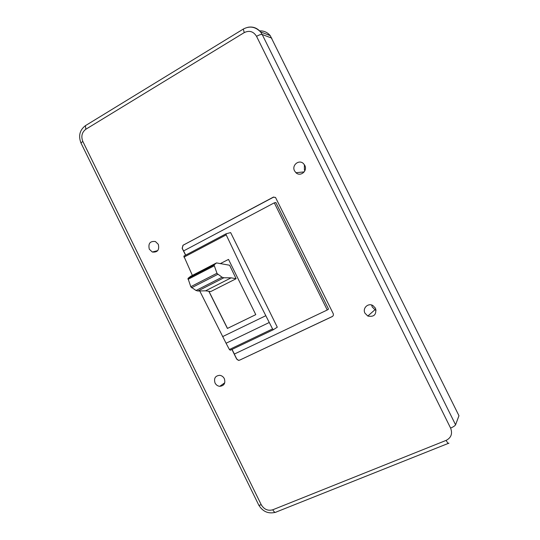 <?xml version="1.0" encoding="UTF-8"?>
<svg xmlns="http://www.w3.org/2000/svg" width="540" height="540" viewBox="0 0 540 540"><rect width="100%" height="100%" fill="white"/><g stroke="black" fill="none" stroke-linecap="round" stroke-linejoin="round"><path stroke-width="0.81" d="M236.115 278.721L229.622 265.241L216.526 262.913L214.029 264.938L217.06 273.517L222.055 277.229L223.85 277.776L197.897 290.993L205.585 290.817L210.782 291.539L236.115 278.721L231.154 277.837L223.85 277.776M304.378 164.686L304.418 169.978L304.877 170.748M371.648 305.026L372.229 306.97L374.976 309.717L376.096 310.135M259.598 30.895C263.837 30.686 267.374 32.252 270.209 35.606L458.96 415.726L455.571 424.798L262.197 34.506L271.822 38.138M149.29 249.183L152.307 252.032C157.559 252.538 159.556 249.973 158.301 244.33L155.405 241.529C150.086 240.921 148.048 243.472 149.29 249.183M215.035 382.982C216.088 384.959 217.667 386.073 219.753 386.33C224.147 385.81 225.673 383.252 224.329 378.655C223.31 376.731 221.785 375.624 219.773 375.32C215.271 375.739 213.691 378.297 215.035 382.982M364.966 313.187L367.814 316.042C374.099 317.189 376.663 314.597 375.516 308.273L372.958 305.572C368.159 302.576 362.232 308.259 364.966 313.187M231.93 349.448L236.642 359.026L238.37 360.349L239.544 360.194L332.168 316.622C333.349 315.907 333.68 314.874 333.16 313.517L275.495 197.417L273.166 197.222L182.999 245.261L182.162 248.292L185.571 255.211M294.55 170.876L295.947 172.719C300.389 177.1 307.847 170.93 304.776 165.368L303.521 163.661C299.106 159.044 291.431 165.26 294.55 170.876M277.29 327.193L230.648 232.591L226.152 233.766L226.199 234.873L248.69 282.143L272.558 328.921L273.422 329.67L277.29 327.193M185.693 255.143L183.613 250.911L274.293 202.838L327.247 310.007L234.353 354.051L232.058 349.38M273.834 196.999L183.094 245.234L182.257 248.265L185.652 255.163M232.018 349.4L236.722 358.972L238.451 360.295L239.632 360.139L332.572 316.379M327.247 310.007L328.536 309.103L275.873 202.527L274.293 202.838M269.197 322.529L226.071 343.244L229.385 349.515L230.29 350.224L273.389 329.69M199.625 290.716L226.071 343.244M226.085 233.8L183.836 256.122L192.362 275.413M208.811 291.269L227.414 328.442L255.778 314.638L228.508 259.403L220.178 263.696L228.515 259.409M208.933 291.283L227.495 328.394L255.778 314.638M216.526 262.913L190.66 276.291L187.967 278.411L190.883 286.936L196.02 290.5L197.897 290.993M296.251 172.692L296.474 173.138M272.781 509.78C274.084 512.143 275.225 512.885 276.21 512.021L448.916 443.151C448.423 443.853 447.505 442.935 446.155 440.377C451.211 437.724 452.695 433.627 450.596 428.092L256.554 36.349C253.469 31.408 249.365 30.159 244.249 32.602L85.84 129.249C81.877 132.3 80.879 136.384 82.85 141.487L261.212 504.684C264.08 509.429 267.941 511.13 272.781 509.78L446.155 440.377M272.558 328.921L229.385 349.515M265.68 315.765L222.601 336.623M226.199 234.873L183.951 257.148M231.154 277.837L205.585 290.817M222.055 277.229L196.02 290.5M217.735 274.367L191.565 287.766M216.952 273.267L190.782 286.693M214.103 265.869L188.021 279.349M214.083 264.884L188.021 278.35M85.928 125.361L85.408 125.672L85.84 129.249M243.607 28.883L243.29 29.072L244.249 32.602M261.212 504.684C259.51 505.346 258.66 505.42 258.674 504.907L81.203 143.485C80.764 143.12 81.311 142.459 82.85 141.487M247.84 27.297C252.862 26.372 257.087 27.905 260.53 31.887L262.197 34.506C260.989 34.29 259.106 34.904 256.554 36.349M450.596 428.092C453.303 426.917 454.964 425.817 455.571 424.798M224.762 382.793L219.753 386.33M374.976 309.717L367.814 316.042M157.727 250.628L152.307 252.032M304.196 171.902L295.947 172.719M183.836 256.122L226.044 233.847M187.967 278.411L214.029 264.938M81.041 143.161C78.226 135.911 79.684 130.079 85.408 125.672L243.29 29.072C249.595 25.718 255.346 26.656 260.53 31.887L270.209 35.606M275.197 512.386C268.232 513.992 262.771 511.596 258.822 505.197"/></g></svg>
